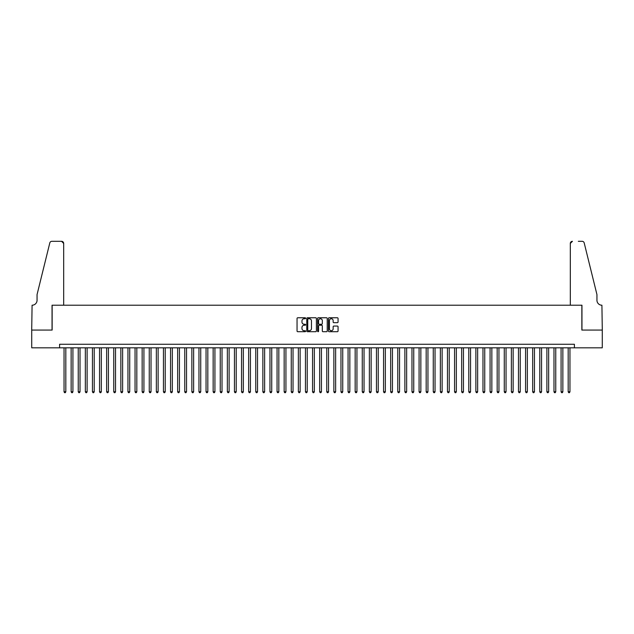 <?xml version="1.0" encoding="UTF-8"?>
<svg xmlns="http://www.w3.org/2000/svg" width="634" height="634" viewBox="0 0 634 634"><rect width="100%" height="100%" fill="white"/><g stroke="black" fill="none" stroke-linecap="round" stroke-linejoin="round"><path stroke-width="0.95" d="M305.636 318.26A0.491 0.491 0 0 0 305.152 317.769L297.75 317.769A0.697 0.697 0 0 0 297.053 318.466L297.053 331.011A0.697 0.697 0 0 0 297.75 331.709L305.152 331.709A0.491 0.491 0 0 0 305.636 331.217A0.491 0.491 0 0 0 305.152 330.734L304.193 330.734A2.227 2.227 0 0 1 301.966 328.507L301.966 327.461A2.227 2.227 0 0 1 304.193 325.226L305.152 325.226A0.491 0.491 0 0 0 305.636 324.743A0.491 0.491 0 0 0 305.152 324.251L304.193 324.251A2.227 2.227 0 0 1 301.966 322.024L301.966 320.978A2.227 2.227 0 0 1 304.193 318.743L305.152 318.743A0.491 0.491 0 0 0 305.636 318.26M337.367 322.682A0.697 0.697 0 0 0 338.065 321.985L338.065 318.466A0.697 0.697 0 0 0 337.367 317.769L329.141 317.769A0.697 0.697 0 0 0 328.452 318.466L328.452 331.011A0.697 0.697 0 0 0 329.141 331.709L337.367 331.709A0.697 0.697 0 0 0 338.065 331.011L338.065 326.764A0.697 0.697 0 0 0 337.367 326.066L333.849 326.066A0.697 0.697 0 0 0 333.151 326.764L333.151 328.872A1.862 1.862 0 0 1 331.289 330.734A1.862 1.862 0 0 1 329.426 328.872L329.426 320.614A1.862 1.862 0 0 1 331.289 318.743A1.862 1.862 0 0 1 333.151 320.614L333.151 321.985A0.697 0.697 0 0 0 333.849 322.682L337.367 322.682M59.604 347.82L31.732 347.82L31.732 330.068L52.146 330.068L52.146 305.216L581.854 305.216L581.854 330.068L602.268 330.068L602.268 347.82L574.396 347.82L574.396 344.27L59.604 344.27L59.604 347.82L574.396 347.82M316.39 318.466A0.697 0.697 0 0 0 315.692 317.769L307.466 317.769A0.697 0.697 0 0 0 306.769 318.466L306.769 331.011A0.697 0.697 0 0 0 307.466 331.709L315.692 331.709A0.697 0.697 0 0 0 316.39 331.011L316.39 318.466M318.308 317.769L326.534 317.769A0.697 0.697 0 0 1 327.231 318.466L327.231 331.011A0.697 0.697 0 0 1 326.534 331.709L323.015 331.709A0.697 0.697 0 0 1 322.318 331.011L322.318 325.924A0.697 0.697 0 0 0 321.62 325.226L319.282 325.226A0.697 0.697 0 0 0 318.585 325.924L318.585 331.217A0.491 0.491 0 0 1 318.102 331.709A0.491 0.491 0 0 1 317.61 331.217L317.61 318.466A0.697 0.697 0 0 1 318.308 317.769M308.235 318.743A0.491 0.491 0 0 0 307.752 319.235L307.752 330.243A0.491 0.491 0 0 0 308.235 330.734L309.249 330.734A2.227 2.227 0 0 0 311.476 328.507L311.476 320.978A2.227 2.227 0 0 0 309.249 318.743L308.235 318.743M322.318 320.646A1.862 1.862 0 0 0 320.447 318.783A1.862 1.862 0 0 0 318.585 320.646L318.585 323.554A0.697 0.697 0 0 0 319.282 324.251L321.62 324.251A0.697 0.697 0 0 0 322.318 323.554L322.318 320.646M64.042 347.82L64.042 391.772L65.817 391.772L65.817 347.82M65.817 391.772L65.286 392.692L64.573 392.692L64.042 391.772M63.685 305.216L63.685 243.44A2.132 2.132 0 0 0 61.561 241.308L51.869 241.308A2.132 2.132 0 0 0 49.801 242.925L37.057 294.564L37.057 300.247A4.969 4.969 0 0 1 32.088 305.216L31.7 330.068L52.043 330.068L52.043 305.216L63.685 305.216L63.685 243.44L61.561 241.308L55.665 241.308M49.801 242.925C50.34 241.76 50.34 241.76 49.801 242.925C50.34 241.76 50.34 241.76 49.801 242.925M37.057 300.247A4.969 4.969 0 0 1 32.088 305.216M570.315 305.216L570.315 243.44L570.315 305.216L581.957 305.216L581.957 330.068L602.3 330.068L601.912 305.216A4.969 4.969 0 0 1 596.943 300.247A4.969 4.969 0 0 0 601.912 305.216M593.036 278.73L584.199 242.925L596.943 294.564L596.943 300.247M578.335 241.308L582.131 241.308A2.132 2.132 0 0 1 584.199 242.925C583.66 241.76 583.66 241.76 584.199 242.925C583.66 241.76 583.66 241.76 584.199 242.925M572.439 241.308A2.132 2.132 0 0 0 570.315 243.44L572.439 241.308M71.143 347.82L71.143 391.772L72.918 391.772L72.918 347.82M72.918 391.772L72.387 392.692L71.674 392.692L71.143 391.772M78.244 347.82L78.244 391.772L80.019 391.772L80.019 347.82M80.019 391.772L79.488 392.692L78.775 392.692L78.244 391.772M85.344 347.82L85.344 391.772L87.12 391.772L87.12 347.82M87.12 391.772L86.589 392.692L85.875 392.692L85.344 391.772M92.445 347.82L92.445 391.772L94.22 391.772L94.22 347.82M94.22 391.772L93.689 392.692L92.976 392.692L92.445 391.772M99.546 347.82L99.546 391.772L101.321 391.772L101.321 347.82M101.321 391.772L100.79 392.692L100.077 392.692L99.546 391.772M106.647 347.82L106.647 391.772L108.422 391.772L108.422 347.82M108.422 391.772L107.891 392.692L107.178 392.692L106.647 391.772M113.748 347.82L113.748 391.772L115.523 391.772L115.523 347.82M115.523 391.772L114.992 392.692L114.278 392.692L113.748 391.772M120.848 347.82L120.848 391.772L122.624 391.772L122.624 347.82M122.624 391.772L122.093 392.692L121.379 392.692L120.848 391.772M127.949 347.82L127.949 391.772L129.724 391.772L129.724 347.82M129.724 391.772L129.193 392.692L128.48 392.692L127.949 391.772M135.05 347.82L135.05 391.772L136.825 391.772L136.825 347.82M136.825 391.772L136.294 392.692L135.581 392.692L135.05 391.772M142.151 347.82L142.151 391.772L143.926 391.772L143.926 347.82M143.926 391.772L143.395 392.692L142.682 392.692L142.151 391.772M149.252 347.82L149.252 391.772L151.027 391.772L151.027 347.82M151.027 391.772L150.496 392.692L149.782 392.692L149.252 391.772M156.352 347.82L156.352 391.772L158.128 391.772L158.128 347.82M158.128 391.772L157.597 392.692L156.883 392.692L156.352 391.772M163.453 347.82L163.453 391.772L165.228 391.772L165.228 347.82M165.228 391.772L164.689 392.692L163.984 392.692L163.453 391.772M170.554 347.82L170.554 391.772L172.329 391.772L172.329 347.82M172.329 391.772L171.79 392.692L171.085 392.692L170.554 391.772M177.655 347.82L177.655 391.772L179.43 391.772L179.43 347.82M179.43 391.772L178.891 392.692L178.186 392.692L177.655 391.772M184.756 347.82L184.756 391.772L186.531 391.772L186.531 347.82M186.531 391.772L185.992 392.692L185.287 392.692L184.756 391.772M191.856 347.82L191.856 391.772L193.632 391.772L193.632 347.82M193.632 391.772L193.093 392.692L192.387 392.692L191.856 391.772M198.957 347.82L198.957 391.772L200.732 391.772L200.732 347.82M200.732 391.772L200.193 392.692L199.488 392.692L198.957 391.772M206.05 347.82L206.05 391.772L207.825 391.772L207.825 347.82M207.825 391.772L207.294 392.692L206.589 392.692L206.05 391.772M213.151 347.82L213.151 391.772L214.926 391.772L214.926 347.82M214.926 391.772L214.395 392.692L213.69 392.692L213.151 391.772M220.252 347.82L220.252 391.772L222.027 391.772L222.027 347.82M222.027 391.772L221.496 392.692L220.791 392.692L220.252 391.772M227.352 347.82L227.352 391.772L229.128 391.772L229.128 347.82M229.128 391.772L228.597 392.692L227.891 392.692L227.352 391.772M234.453 347.82L234.453 391.772L236.228 391.772L236.228 347.82M236.228 391.772L235.697 392.692L234.992 392.692L234.453 391.772M241.554 347.82L241.554 391.772L243.329 391.772L243.329 347.82M243.329 391.772L242.798 392.692L242.093 392.692L241.554 391.772M248.655 347.82L248.655 391.772L250.43 391.772L250.43 347.82M250.43 391.772L249.899 392.692L249.194 392.692L248.655 391.772M255.756 347.82L255.756 391.772L257.531 391.772L257.531 347.82M257.531 391.772L257 392.692L256.287 392.692L255.756 391.772M262.856 347.82L262.856 391.772L264.632 391.772L264.632 347.82M264.632 391.772L264.101 392.692L263.387 392.692L262.856 391.772M269.957 347.82L269.957 391.772L271.732 391.772L271.732 347.82M271.732 391.772L271.201 392.692L270.488 392.692L269.957 391.772M277.058 347.82L277.058 391.772L278.833 391.772L278.833 347.82M278.833 391.772L278.302 392.692L277.589 392.692L277.058 391.772M284.159 347.82L284.159 391.772L285.934 391.772L285.934 347.82M285.934 391.772L285.403 392.692L284.69 392.692L284.159 391.772M291.26 347.82L291.26 391.772L293.035 391.772L293.035 347.82M293.035 391.772L292.504 392.692L291.791 392.692L291.26 391.772M298.36 347.82L298.36 391.772L300.136 391.772L300.136 347.82M300.136 391.772L299.605 392.692L298.891 392.692L298.36 391.772M305.461 347.82L305.461 391.772L307.236 391.772L307.236 347.82M307.236 391.772L306.705 392.692L305.992 392.692L305.461 391.772M312.562 347.82L312.562 391.772L314.337 391.772L314.337 347.82M314.337 391.772L313.806 392.692L313.093 392.692L312.562 391.772M319.663 347.82L319.663 391.772L321.438 391.772L321.438 347.82M321.438 391.772L320.907 392.692L320.194 392.692L319.663 391.772M326.764 347.82L326.764 391.772L328.539 391.772L328.539 347.82M328.539 391.772L328.008 392.692L327.295 392.692L326.764 391.772M333.864 347.82L333.864 391.772L335.64 391.772L335.64 347.82M335.64 391.772L335.109 392.692L334.395 392.692L333.864 391.772M340.965 347.82L340.965 391.772L342.74 391.772L342.74 347.82M342.74 391.772L342.209 392.692L341.496 392.692L340.965 391.772M348.066 347.82L348.066 391.772L349.841 391.772L349.841 347.82M349.841 391.772L349.31 392.692L348.597 392.692L348.066 391.772M355.167 347.82L355.167 391.772L356.942 391.772L356.942 347.82M356.942 391.772L356.411 392.692L355.698 392.692L355.167 391.772M362.268 347.82L362.268 391.772L364.043 391.772L364.043 347.82M364.043 391.772L363.512 392.692L362.799 392.692L362.268 391.772M369.368 347.82L369.368 391.772L371.144 391.772L371.144 347.82M371.144 391.772L370.613 392.692L369.899 392.692L369.368 391.772M376.469 347.82L376.469 391.772L378.244 391.772L378.244 347.82M378.244 391.772L377.713 392.692L377 392.692L376.469 391.772M383.57 347.82L383.57 391.772L385.345 391.772L385.345 347.82M385.345 391.772L384.806 392.692L384.101 392.692L383.57 391.772M390.671 347.82L390.671 391.772L392.446 391.772L392.446 347.82M392.446 391.772L391.907 392.692L391.202 392.692L390.671 391.772M397.772 347.82L397.772 391.772L399.547 391.772L399.547 347.82M399.547 391.772L399.008 392.692L398.303 392.692L397.772 391.772M404.872 347.82L404.872 391.772L406.648 391.772L406.648 347.82M406.648 391.772L406.109 392.692L405.403 392.692L404.872 391.772M411.973 347.82L411.973 391.772L413.748 391.772L413.748 347.82M413.748 391.772L413.209 392.692L412.504 392.692L411.973 391.772M419.074 347.82L419.074 391.772L420.849 391.772L420.849 347.82M420.849 391.772L420.31 392.692L419.605 392.692L419.074 391.772M426.175 347.82L426.175 391.772L427.95 391.772L427.95 347.82M427.95 391.772L427.411 392.692L426.706 392.692L426.175 391.772M433.268 347.82L433.268 391.772L435.043 391.772L435.043 347.82M435.043 391.772L434.512 392.692L433.807 392.692L433.268 391.772M440.368 347.82L440.368 391.772L442.144 391.772L442.144 347.82M442.144 391.772L441.613 392.692L440.907 392.692L440.368 391.772M447.469 347.82L447.469 391.772L449.244 391.772L449.244 347.82M449.244 391.772L448.714 392.692L448.008 392.692L447.469 391.772M454.57 347.82L454.57 391.772L456.345 391.772L456.345 347.82M456.345 391.772L455.814 392.692L455.109 392.692L454.57 391.772M461.671 347.82L461.671 391.772L463.446 391.772L463.446 347.82M463.446 391.772L462.915 392.692L462.21 392.692L461.671 391.772M468.772 347.82L468.772 391.772L470.547 391.772L470.547 347.82M470.547 391.772L470.016 392.692L469.311 392.692L468.772 391.772M475.872 347.82L475.872 391.772L477.648 391.772L477.648 347.82M477.648 391.772L477.117 392.692L476.403 392.692L475.872 391.772M482.973 347.82L482.973 391.772L484.748 391.772L484.748 347.82M484.748 391.772L484.217 392.692L483.504 392.692L482.973 391.772M490.074 347.82L490.074 391.772L491.849 391.772L491.849 347.82M491.849 391.772L491.318 392.692L490.605 392.692L490.074 391.772M497.175 347.82L497.175 391.772L498.95 391.772L498.95 347.82M498.95 391.772L498.419 392.692L497.706 392.692L497.175 391.772M504.276 347.82L504.276 391.772L506.051 391.772L506.051 347.82M506.051 391.772L505.52 392.692L504.807 392.692L504.276 391.772M511.376 347.82L511.376 391.772L513.152 391.772L513.152 347.82M513.152 391.772L512.621 392.692L511.907 392.692L511.376 391.772M518.477 347.82L518.477 391.772L520.252 391.772L520.252 347.82M520.252 391.772L519.721 392.692L519.008 392.692L518.477 391.772M525.578 347.82L525.578 391.772L527.353 391.772L527.353 347.82M527.353 391.772L526.822 392.692L526.109 392.692L525.578 391.772M532.679 347.82L532.679 391.772L534.454 391.772L534.454 347.82M534.454 391.772L533.923 392.692L533.21 392.692L532.679 391.772M539.78 347.82L539.78 391.772L541.555 391.772L541.555 347.82M541.555 391.772L541.024 392.692L540.311 392.692L539.78 391.772M546.88 347.82L546.88 391.772L548.656 391.772L548.656 347.82M548.656 391.772L548.125 392.692L547.411 392.692L546.88 391.772M553.981 347.82L553.981 391.772L555.756 391.772L555.756 347.82M555.756 391.772L555.226 392.692L554.512 392.692L553.981 391.772M561.082 347.82L561.082 391.772L562.857 391.772L562.857 347.82M562.857 391.772L562.326 392.692L561.613 392.692L561.082 391.772M568.183 347.82L568.183 391.772L569.958 391.772L569.958 347.82M569.958 391.772L569.427 392.692L568.714 392.692L568.183 391.772"/></g></svg>
